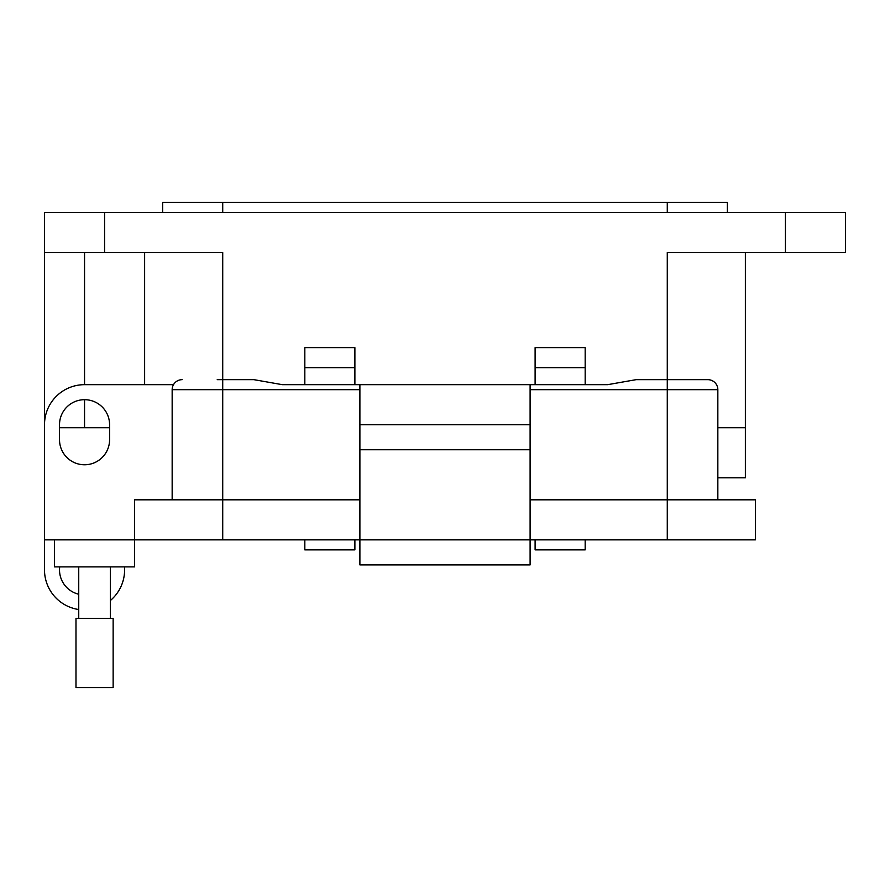 <?xml version="1.0" encoding="UTF-8"?>
<svg xmlns="http://www.w3.org/2000/svg" width="890" height="890" viewBox="0 0 890 890"><rect width="100%" height="100%" fill="white"/><g stroke="black" fill="none" stroke-linecap="round" stroke-linejoin="round"><path stroke-width="1.33" d="M78.743 594.242A25.031 25.031 0 0 1 59.697 566.897M585.175 539.863L585.175 549.875L535.113 549.875L535.113 539.863M354.887 539.863L354.887 549.875L304.825 549.875L304.825 539.863M78.743 609.528A40.05 40.05 0 0 1 44.5 569.9L44.5 539.863L755.388 539.863L755.388 499.813L667.278 499.813L667.278 379.663L707.828 379.663L636.094 379.663L667.278 379.663L667.278 252.504L845.5 252.504L845.5 212.454L44.5 212.454L44.5 252.504L222.722 252.504L222.722 379.663L253.906 379.663L261.56 381.009M162.648 212.454L162.648 202.442L727.352 202.442L727.352 212.454M44.5 424.664L44.5 252.504M717.841 477.785L745.375 477.785L745.375 427.723L717.841 427.723L745.375 427.723L745.375 252.504M109.581 427.723L59.519 427.723M110.382 600.505A40.05 40.05 0 0 0 124.6 569.9L124.6 566.897M535.113 384.669L535.113 347.623L585.175 347.623L585.175 384.669M354.887 367.648L304.825 367.648L304.825 347.623L354.887 347.623L354.887 384.669M304.825 367.648L304.825 384.669M144.625 252.504L144.625 384.669M535.113 367.648L585.175 367.648M54.513 539.863L54.513 566.897L134.613 566.897L134.613 499.813L222.722 499.813L222.722 539.863M359.894 539.863L359.894 564.894L530.106 564.894L530.106 449.75L359.894 449.75L359.894 539.863M755.388 499.813L755.388 539.863M667.278 539.863L667.278 499.813L530.106 499.813M359.894 499.813L222.722 499.813L222.722 389.675L172.159 389.675A10.013 10.013 0 0 1 182.172 379.663A10.013 10.013 0 0 0 173.506 384.669L84.55 384.669L84.55 252.504M59.519 424.719L59.519 439.738A25.031 25.031 0 0 0 84.55 464.769A25.031 25.031 0 0 0 109.581 439.738L109.581 424.719A25.031 25.031 0 0 0 84.55 399.688A25.031 25.031 0 0 0 59.519 424.719M44.5 539.863L44.5 424.719A40.05 40.05 0 0 1 84.55 384.669M359.894 564.894L530.106 564.894L359.894 564.894M253.906 379.663L222.722 379.663L253.906 379.663L282.297 384.669L530.106 384.669L530.106 449.75M359.894 384.669L359.894 449.75M530.106 424.719L359.894 424.719M172.159 499.813L172.159 389.675M717.841 389.675L717.841 499.813L717.841 389.675A10.013 10.013 -90 0 0 707.828 379.663A10.013 10.013 0 0 1 717.841 389.675L667.278 389.675L667.278 384.669M377.416 384.669L607.703 384.669L628.529 380.987M636.094 379.663L667.278 379.663L636.094 379.663L607.703 384.669M217.216 379.663L221.999 379.663M261.515 380.998L253.962 379.663M94.562 618.372L113.141 618.372L113.141 687.558L75.984 687.558L75.984 618.372L94.562 618.372M667.278 202.442L667.278 212.454M222.722 202.442L222.722 212.454M104.575 252.504L104.575 212.454M222.722 384.669L222.722 389.675L359.894 389.675M785.425 252.504L785.425 212.454M84.55 427.723L84.55 399.688M667.278 389.675L530.106 389.675M222.722 379.663L222.722 389.675M667.278 379.663L707.828 379.663M110.382 566.897L110.382 618.372M78.743 566.897L78.743 618.372"/></g></svg>
